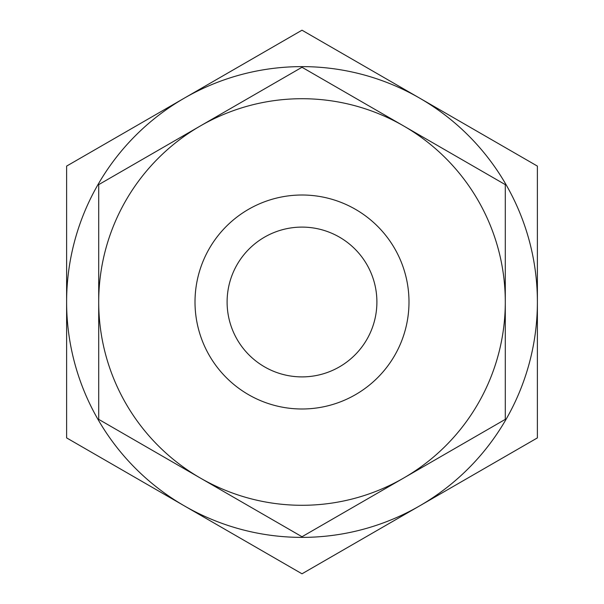 <?xml version="1.0" encoding="UTF-8"?>
<svg xmlns="http://www.w3.org/2000/svg" width="604" height="604" viewBox="0 0 604 604"><rect width="100%" height="100%" fill="white"/><g stroke="black" fill="none" stroke-linecap="round" stroke-linejoin="round"><path stroke-width="0.91" d="M302 227.104A74.896 74.896 0 0 1 376.896 302A74.896 74.896 0 0 1 302 376.896A74.896 74.896 0 0 1 227.104 302A74.896 74.896 0 0 1 302 227.104M302 537.386A235.386 235.386 0 0 1 184.311 505.85L302 573.8L537.386 437.9L537.386 166.1L302 30.2L184.311 98.15A235.386 235.386 0 0 1 537.386 302A235.386 235.386 0 0 1 302 537.386M537.386 271.377L537.386 244.22M66.614 244.22L66.614 359.78M537.386 274.843L537.386 300.55M66.614 437.9L184.311 505.85A235.386 235.386 0 0 1 66.614 302L66.614 437.9M66.614 166.1L66.614 302A235.386 235.386 0 0 1 184.311 98.15L66.614 166.1M302 195.009A106.991 106.991 0 0 1 408.991 302A106.991 106.991 0 0 1 302 408.991A106.991 106.991 0 0 1 195.009 302A106.991 106.991 0 0 1 302 195.009M302 505.291A203.291 203.291 0 0 1 200.354 478.051L302 536.737L505.291 419.365L505.291 184.635L302 67.263L200.354 125.949A203.291 203.291 0 0 1 505.291 302A203.291 203.291 0 0 1 302 505.291M98.709 419.365L200.354 478.051A203.291 203.291 0 0 1 98.709 302L98.709 419.365M98.709 184.635L98.709 302A203.291 203.291 0 0 1 200.354 125.949L98.709 184.635"/></g></svg>
